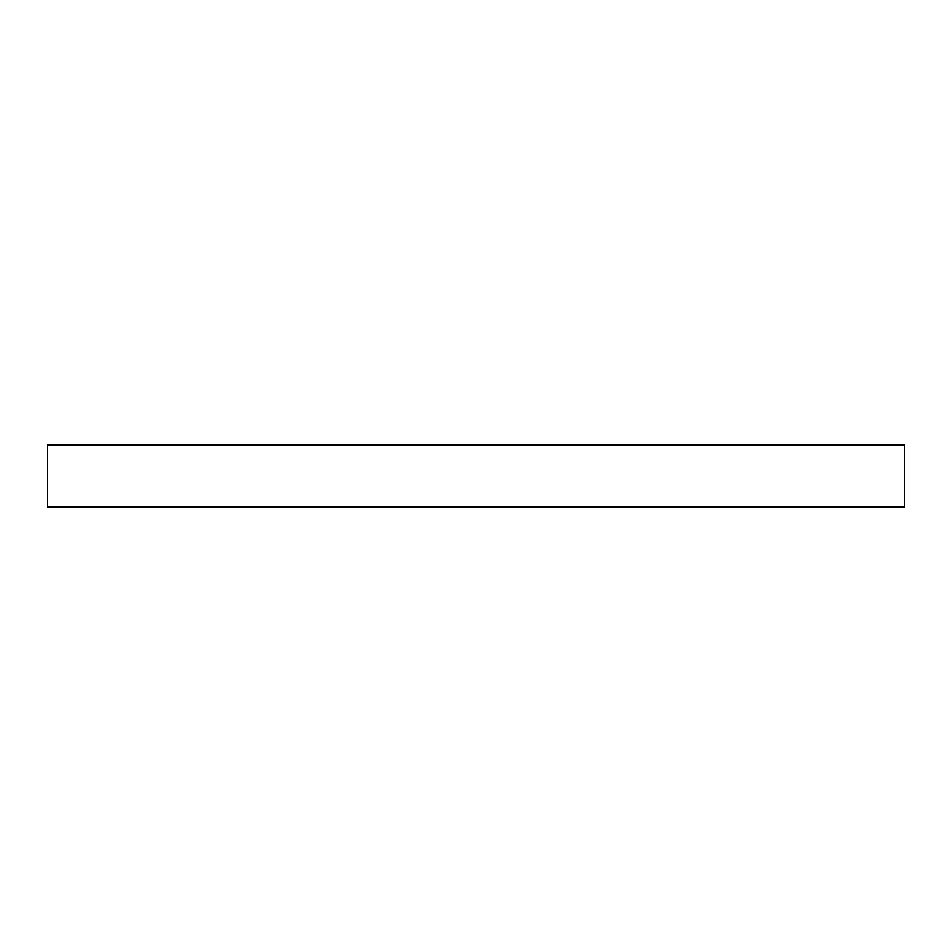 <?xml version="1.0" encoding="UTF-8"?>
<svg xmlns="http://www.w3.org/2000/svg" width="952" height="952" viewBox="0 0 952 952"><rect width="100%" height="100%" fill="white"/><g stroke="black" fill="none" stroke-linecap="round" stroke-linejoin="round"><path stroke-width="1.43" d="M47.6 444.905L47.6 507.095L904.4 507.095L904.4 444.905L47.6 444.905L904.4 444.905L904.4 507.095L47.6 507.095L47.6 444.905"/></g></svg>
